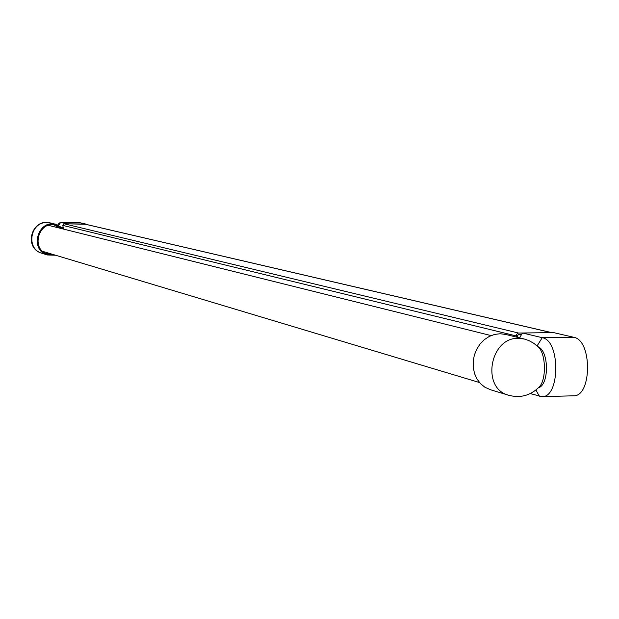 <?xml version="1.0" encoding="UTF-8"?>
<svg xmlns="http://www.w3.org/2000/svg" width="619" height="619" viewBox="0 0 619 619"><rect width="100%" height="100%" fill="white"/><g stroke="black" fill="none" stroke-linecap="round" stroke-linejoin="round"><path stroke-width="0.93" d="M58.348 224.055L60.36 222.353L66.55 223.807L85.53 224.256M60.36 222.353L79.162 222.546L85.538 223.993M62.101 228.504L56.074 225.208C38.672 219.915 30.199 249.411 47.748 254.185L53.853 254.719M63.355 228.581L56.252 224.395C37.914 218.84 28.985 249.921 47.47 254.974L55.571 255.237M517.832 337.425L517.608 335.645L518.467 334.515L521.608 334.477M63.401 228.829L62.821 225.393L64.144 223.784L84.54 224.024L551.661 332.627M516.447 337.092L516.525 334.453L518.265 333.053L551.599 332.627M521.554 334.477L522.552 332.991L553.548 332.596L573.697 337.278C592.383 339.924 592.043 397.011 573.356 395.812L541.919 396.64L530.29 393.607M523.813 338.895L505.63 334.438L500.16 333.742L494.604 334.422L489.219 336.442L484.275 339.715L480.011 344.087L476.638 349.34L474.324 355.213L473.187 361.434L473.272 367.686L474.58 373.667L477.04 379.083L480.537 383.679L484.886 387.223L490.542 389.753M519.488 337.835L521.6 334.492M522.552 332.991L542.244 337.703C560.512 340.38 560.18 397.87 541.919 396.64M538.391 387.804C549.386 384.879 549.038 350.687 537.973 346.717M489.892 389.56L508.315 395.162C520.177 398.373 530.429 395.68 539.072 387.092L539.072 387.092C546.546 380.306 546.02 353.805 538.468 347.22L533.973 343.406L528.812 340.543L524.339 339.019L518.467 338.322C490.016 337.154 480.963 388.051 508.315 395.162L508.95 395.355M58.356 227.568L54.031 224.836M46.146 253.566L50.162 253.612M42.696 251.314L43.964 251.747M491.076 335.583L48.491 225.355M58.712 225.262L60.647 222.391L79.456 222.585M62.302 227.568L63.231 227.8M62.821 225.393L516.3 335.955M64.144 223.784L518.536 333.03M84.261 223.985L551.39 332.612M537.091 345.882L542.244 337.703L573.697 337.278M535.946 390.016L539.389 396.299M47.47 254.974L41.953 253.295C22.895 248.057 31.716 217.354 50.65 223.018L47.145 222.561C30.254 221.556 25.634 248.962 41.953 253.295L42.355 253.411M57.846 224.898L58.526 223.753M50.65 223.018L55.934 224.31M43.632 251.647L479.501 382.534"/></g></svg>

